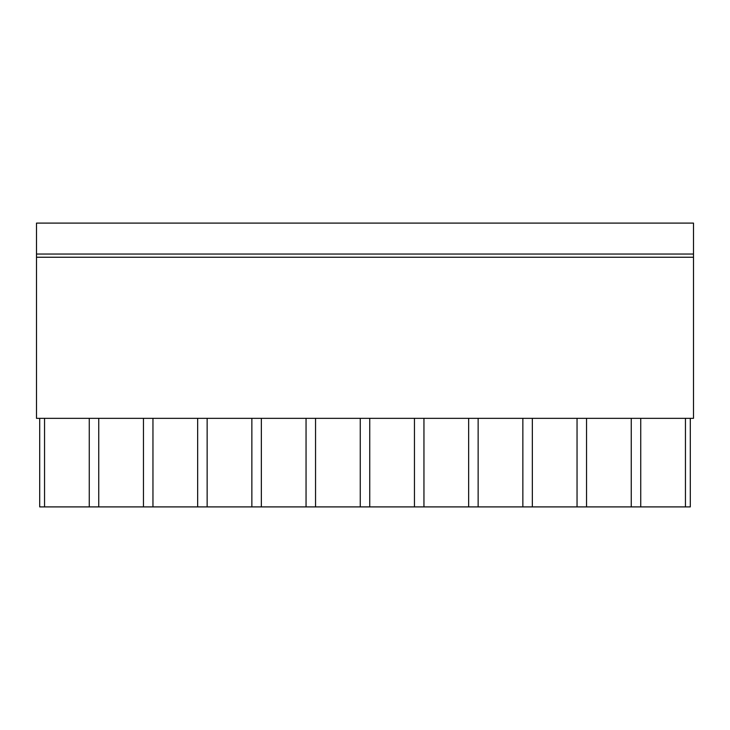 <?xml version="1.0" encoding="UTF-8"?>
<svg xmlns="http://www.w3.org/2000/svg" width="730" height="730" viewBox="0 0 730 730"><rect width="100%" height="100%" fill="white"/><g stroke="black" fill="none" stroke-linecap="round" stroke-linejoin="round"><path stroke-width="1.09" d="M693.5 257.243L693.5 418.345L36.5 418.345L36.5 223.097L693.5 223.097L693.5 257.243L36.5 257.243M89.261 418.345L89.261 506.903L44.548 506.903L44.548 418.345M89.261 506.903L98.751 506.903L98.751 418.345M690.297 418.345L690.297 506.903L98.751 506.903M44.548 506.903L39.703 506.903L39.703 418.345M143.463 506.903L143.463 418.345M152.953 506.903L152.953 418.345M197.657 506.903L197.657 418.345M207.147 506.903L207.147 418.345M251.859 506.903L251.859 418.345M261.349 506.903L261.349 418.345M306.052 506.903L306.052 418.345M315.543 506.903L315.543 418.345M360.255 506.903L360.255 418.345M369.745 506.903L369.745 418.345M414.457 506.903L414.457 418.345M423.947 506.903L423.947 418.345M468.651 506.903L468.651 418.345M478.141 506.903L478.141 418.345M522.853 506.903L522.853 418.345M532.343 506.903L532.343 418.345M577.047 506.903L577.047 418.345M586.537 506.903L586.537 418.345M631.249 506.903L631.249 418.345M640.739 506.903L640.739 418.345M685.452 506.903L685.452 418.345M693.5 254.04L36.5 254.04"/></g></svg>
